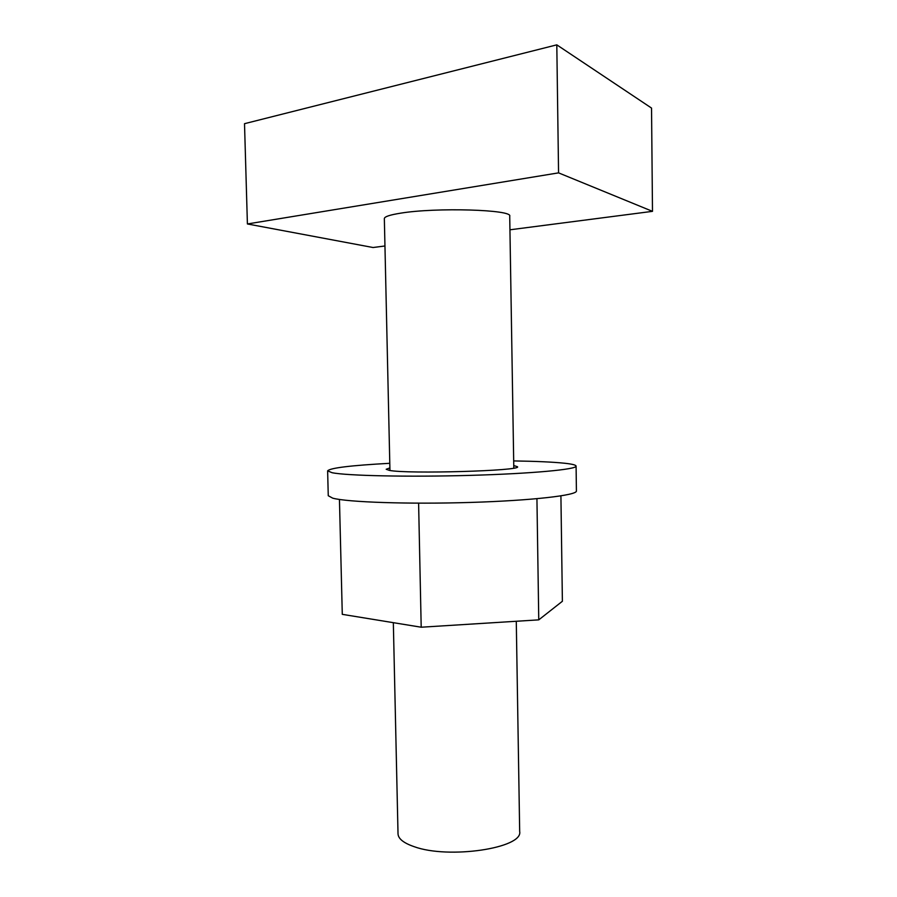 <?xml version="1.0" encoding="UTF-8"?>
<svg xmlns="http://www.w3.org/2000/svg" width="897" height="897" viewBox="0 0 897 897"><rect width="100%" height="100%" fill="white"/><g stroke="black" fill="none" stroke-linecap="round" stroke-linejoin="round"><path stroke-width="1.35" d="M393.335 622.675L398.021 833.84C398.268 838.773 403.639 843.045 414.111 846.656C448.758 859.404 523.332 848.125 519.677 831.508L516.28 621.273M513.802 468.099L509.72 216.199C513.14 209.64 435.875 207.263 400.533 213.183C389.836 214.876 384.443 216.682 384.342 218.61L389.948 470.477M509.945 229.8L652.489 211.344L558.562 172.863L247.404 223.958L373.062 247.516L384.959 245.98M652.489 211.344L651.536 108.077L556.802 44.85L244.511 123.685L247.404 223.958M558.562 172.863L556.802 44.85M418.607 503.172L421.198 627.216L342.284 614.344L339.447 499.461M421.198 627.216L538.761 619.861L562.385 601.27L560.917 495.884M538.761 619.861L536.933 498.71M389.791 463.3C350.783 465.431 330.062 467.954 327.629 470.858L328.257 495.727L332.72 498.16C347.33 502.219 408.471 504.338 470.275 502.443C532.156 500.571 577.309 495.301 576.412 490.962L576.087 466.092C575.93 464.994 572.062 464.029 564.46 463.222C552.844 462.022 535.924 461.26 513.678 460.923M327.629 470.858L332.081 472.708C346.679 475.758 407.888 477.126 469.781 475.388C531.742 473.672 576.973 469.423 576.087 466.092M389.892 467.909L386.192 469.266L389.298 470.376C407.384 474.165 522.39 470.835 517.502 466.743L513.757 465.532"/></g></svg>
